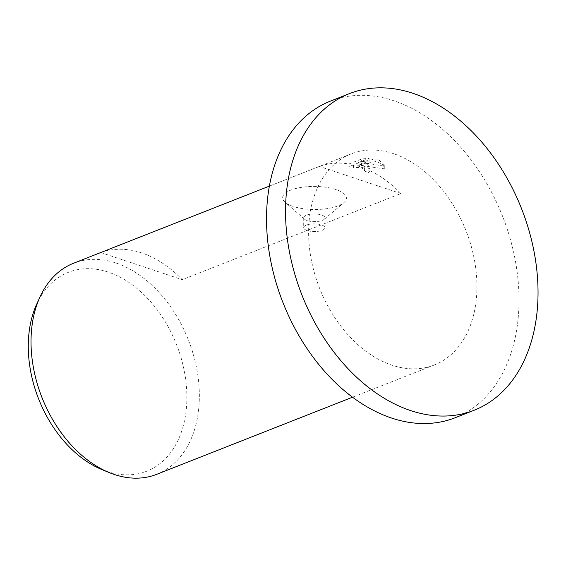 <?xml version="1.0" encoding="UTF-8"?>
<svg xmlns="http://www.w3.org/2000/svg" width="566" height="566" viewBox="0 0 566 566"><rect width="100%" height="100%" fill="white"/><g stroke="black" fill="none" stroke-linecap="round" stroke-linejoin="round"><path stroke-width="0.42" stroke-dasharray="2.83 2.12" d="M455.128 417.75A170.154 117.983 68.5 0 0 514.975 258.782A170.154 117.983 68.5 0 0 393.879 100.776A170.154 117.983 68.5 0 0 330.417 101.116M101.838 469.539A106.889 74.118 68.5 0 0 106.889 471.421A106.889 74.118 68.5 0 0 186.886 398.139A106.889 74.118 68.5 0 0 108.276 272.097A106.889 74.118 68.5 0 0 36.698 304.161M156.761 474.308A113.441 78.66 68.5 0 0 196.657 368.332A113.441 78.66 68.5 0 0 115.924 262.992A113.441 78.66 68.5 0 0 73.615 263.218M307.246 220.599A10.634 3.842 0.4 0 1 304.565 219.212A10.634 3.842 0.4 0 1 303.744 217.719A10.634 3.842 0.4 0 1 310.076 214.252A10.634 3.842 0.4 0 1 321.509 214.981A10.634 3.842 0.4 0 1 325.011 217.868A10.634 3.842 0.4 0 1 324.169 219.353A10.634 3.842 0.4 0 1 307.246 220.599M335.907 189.539A31.901 11.532 -179.6 0 0 296.089 188.436A31.901 11.532 -179.6 0 0 285.073 202.225A31.901 11.532 -179.6 0 0 293.124 206.385A31.901 11.532 -179.6 0 0 343.895 202.635A31.901 11.532 -179.6 0 0 335.907 189.539M307.182 230.518A10.634 3.842 0.4 0 1 303.673 227.631A10.634 3.842 0.4 0 1 310.005 224.164A10.634 3.842 0.4 0 1 321.438 224.9A10.634 3.842 0.4 0 1 324.941 227.78A10.634 3.842 0.4 0 1 318.616 231.246A10.634 3.842 0.4 0 1 307.182 230.518M366.895 164.147L361.54 162.923L368.516 163.51L384.774 166.227L384.859 165.463L378.534 159.562L375.859 158.883L358.172 162.647L369.11 158.331L361.639 158.982L348.981 163.97A113.441 78.66 68.5 0 0 319.401 166.432L100.755 252.549A113.441 78.66 -111.5 0 1 141.592 252.882A113.441 78.66 -111.5 0 1 182.245 279.661L400.891 193.544A113.441 78.66 68.5 0 0 368.622 170.083L370.143 167.628L366.895 164.147M393.512 153.662A113.441 78.66 68.5 0 0 351.203 153.888A113.441 78.66 68.5 0 0 311.307 259.865A113.441 78.66 68.5 0 0 392.033 365.197A113.441 78.66 68.5 0 0 434.341 364.978A113.441 78.66 68.5 0 0 474.244 259.002A113.441 78.66 68.5 0 0 393.512 153.662M364.405 168.286A113.441 78.66 68.5 0 0 360.238 166.765A113.441 78.66 68.5 0 0 353.432 164.847L363.266 165.576L364.766 167.373L364.454 170.847L364.752 170.019L361.129 167.501L353.417 167.501L353.432 164.847M348.981 163.97L348.96 166.645L361.624 161.657L361.639 158.982M348.96 166.645A110.603 76.693 -111.5 0 1 353.417 167.501M361.624 161.657L369.096 160.992L358.151 165.3L375.838 161.529L382.439 164.119L384.845 168.13L384.753 168.894L361.518 165.576L367.758 167.218L370.122 170.274L368.608 172.743L368.622 170.083M364.391 170.932A110.603 76.693 -111.5 0 1 368.608 172.743M361.518 165.576L361.54 162.923M369.096 160.992L369.11 158.331M358.151 165.3L358.172 162.647M375.838 161.529L375.859 158.883M384.753 168.894L384.774 166.227M400.891 193.544L319.401 166.432M100.755 252.549L182.245 279.661M304.565 219.212L285.073 202.225M303.744 217.719L303.673 227.631M351.203 153.888L269.381 186.115M370.143 167.628L370.122 170.274M384.859 165.463L384.845 168.13M364.766 167.373L364.752 170.019M434.341 364.978L352.519 397.205M325.011 217.868L324.941 227.78M324.169 219.353L343.895 202.635"/><path stroke-width="0.85" d="M349.427 93.623L330.417 101.116A170.154 117.983 68.5 0 0 270.569 260.077A170.154 117.983 68.5 0 0 391.665 418.083A170.154 117.983 68.5 0 0 455.128 417.75L474.138 410.258A170.154 117.983 68.5 0 0 533.993 251.297A170.154 117.983 68.5 0 0 412.89 93.291A170.154 117.983 68.5 0 0 349.427 93.623A170.154 117.983 68.5 0 0 289.58 252.592A170.154 117.983 68.5 0 0 410.675 410.598A170.154 117.983 68.5 0 0 474.138 410.258M269.381 186.115L73.615 263.218A113.441 78.66 68.5 0 0 39.96 297.023L36.698 304.161A106.889 74.118 68.5 0 0 101.838 469.539L109.089 472.532A113.441 78.66 68.5 0 0 114.452 474.534A113.441 78.66 68.5 0 0 156.761 474.308L352.519 397.205M39.96 297.023A113.441 78.66 68.5 0 0 109.089 472.532"/></g></svg>

